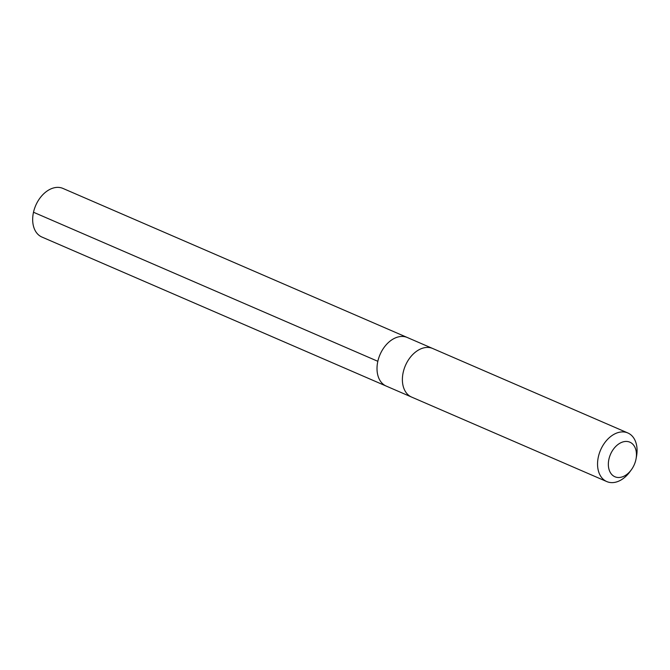 <?xml version="1.0" encoding="UTF-8"?>
<svg xmlns="http://www.w3.org/2000/svg" width="670" height="670" viewBox="0 0 670 670"><rect width="100%" height="100%" fill="white"/><g stroke="black" fill="none" stroke-linecap="round" stroke-linejoin="round"><path stroke-width="1" d="M411.33 396.95L386.247 386.088A26.473 18.224 -66.6 0 1 380.041 354.556A26.473 18.224 -66.6 0 1 407.285 337.496L62.955 188.429A26.482 18.224 113.4 0 0 34.329 209.174A26.482 18.224 113.4 0 0 41.909 237.038L386.247 386.088A26.473 18.224 -66.6 0 1 380.041 354.556A26.473 18.224 -66.6 0 1 407.285 337.496L432.368 348.358M636.048 458.908L636.5 456.471A26.482 18.224 113.4 0 0 627.832 432.962L432.669 348.484A26.482 18.224 113.4 0 0 404.043 369.22A26.482 18.224 113.4 0 0 411.623 397.084L606.785 481.571A26.482 18.224 113.4 0 0 629.867 471.806L631.324 469.812A18.835 12.965 113.4 0 0 636.048 458.908A18.835 12.965 113.4 0 0 626.902 441.463A18.835 12.965 113.4 0 0 609.524 456.94A18.835 12.965 113.4 0 0 613.921 476.253A18.835 12.965 113.4 0 0 631.324 469.812M627.832 432.962A26.482 18.224 113.4 0 0 599.206 453.707A26.482 18.224 113.4 0 0 606.785 481.571M377.838 361.306L33.5 212.248"/></g></svg>
